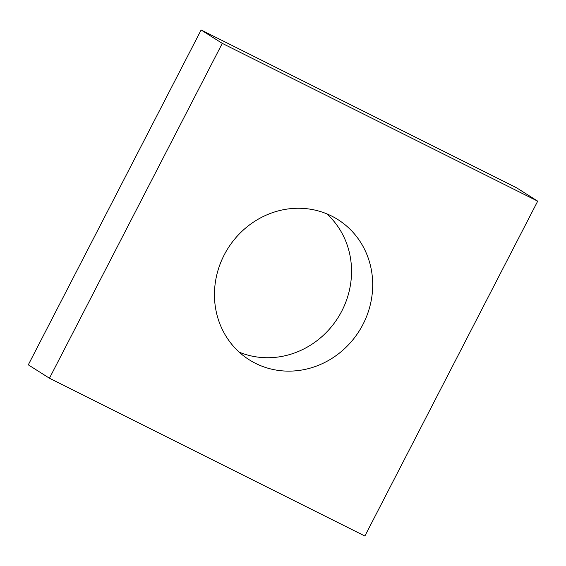 <?xml version="1.0" encoding="UTF-8"?>
<svg xmlns="http://www.w3.org/2000/svg" width="566" height="566" viewBox="0 0 566 566"><rect width="100%" height="100%" fill="white"/><g stroke="black" fill="none" stroke-linecap="round" stroke-linejoin="round"><path stroke-width="0.85" d="M364.872 536.016L537.7 201.163L222.282 43.384L49.454 378.23L364.872 536.016M49.454 378.23L28.3 364.837L201.128 29.984L516.546 187.77L537.7 201.163M201.128 29.984L222.282 43.384M326.801 213.849A82.947 77.542 -57.7 0 1 337.93 317.795A82.947 77.542 -57.7 0 1 239.199 352.151M255.556 363.365A82.947 77.542 -57.7 0 1 249.189 359.771A82.947 77.542 -57.7 0 1 228.07 248.205A82.947 77.542 -57.7 0 1 337.959 219.622A82.947 77.542 -57.7 0 1 361.101 327.841A82.947 77.542 -57.7 0 1 255.556 363.365"/></g></svg>
